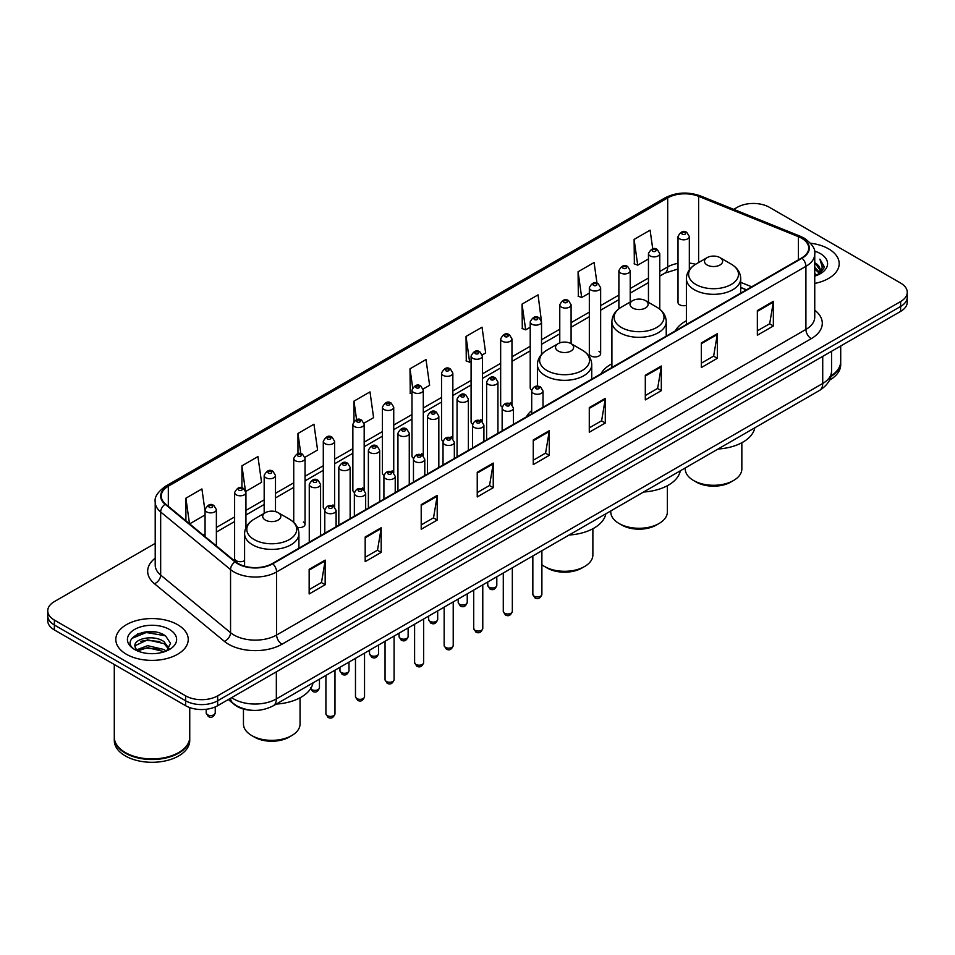 <?xml version="1.0" encoding="UTF-8"?>
<svg xmlns="http://www.w3.org/2000/svg" width="955" height="955" viewBox="0 0 955 955"><rect width="100%" height="100%" fill="white"/><g stroke="black" fill="none" stroke-linecap="round" stroke-linejoin="round"><path stroke-width="1.43" d="M531.708 410.566A39.991 23.087 0 0 0 526.384 416.869M611.904 363.771A39.991 23.087 0 0 0 600.874 373.871M686.382 320.761A39.991 23.087 0 0 0 675.352 330.86M600.647 353.66L600.647 287.742A5.658 3.271 180 0 1 597.162 290.762A5.658 3.271 180 0 1 590.99 290.057A5.658 3.271 180 0 1 589.331 287.742L589.331 353.66A5.658 3.271 0 0 0 590.99 355.976A5.658 3.271 0 0 0 597.162 356.681A5.658 3.271 0 0 0 600.647 353.66A5.658 3.271 0 0 0 598.988 351.356M541.533 354.424L541.533 321.871A5.658 3.271 180 0 1 538.035 324.891A5.658 3.271 180 0 1 531.875 324.187A5.658 3.271 180 0 1 530.216 321.871L530.216 387.802A5.658 3.271 0 0 0 531.804 390.07M511.976 404.729L511.976 338.941A5.658 3.271 180 0 1 508.478 341.962A5.658 3.271 180 0 1 502.306 341.245A5.658 3.271 180 0 1 500.659 338.941L500.659 404.86A5.658 3.271 0 0 0 502.246 407.14M480.759 419.615A5.658 3.271 0 0 1 482.406 421.788L482.418 356.012A5.658 3.271 180 0 1 478.921 359.02A5.658 3.271 180 0 1 472.749 358.316A5.658 3.271 180 0 1 471.09 356.012L471.09 421.931A5.658 3.271 0 0 0 472.689 424.199M452.849 438.858L452.849 373.071A5.658 3.271 180 0 1 449.363 376.091A5.658 3.271 180 0 1 443.192 375.387A5.658 3.271 180 0 1 441.532 373.071L441.532 439.002A5.658 3.271 0 0 0 443.132 441.27M421.632 453.756A5.658 3.271 0 0 1 423.292 455.917L423.292 390.141A5.658 3.271 180 0 1 419.794 393.162A5.658 3.271 180 0 1 413.634 392.445A5.658 3.271 180 0 1 411.975 390.141L411.975 456.06A5.658 3.271 0 0 0 413.563 458.34M393.735 472.988L393.735 407.2A5.658 3.271 180 0 1 390.237 410.22A5.658 3.271 180 0 1 384.077 409.516A5.658 3.271 180 0 1 382.418 407.2L382.418 473.131A5.658 3.271 0 0 0 384.006 475.399M362.518 487.886A5.658 3.271 0 0 1 364.165 490.046L364.177 424.271A5.658 3.271 180 0 1 360.68 427.291A5.658 3.271 180 0 1 354.508 426.587A5.658 3.271 180 0 1 352.861 424.271L352.861 490.19A5.658 3.271 0 0 0 354.448 492.47M332.961 504.956A5.658 3.271 0 0 1 334.608 507.117L334.608 441.341A5.658 3.271 180 0 1 331.122 444.362A5.658 3.271 180 0 1 324.951 443.645A5.658 3.271 180 0 1 323.291 441.341L323.291 507.26A5.658 3.271 0 0 0 324.891 509.528M245.936 527.661L245.936 492.541A5.658 3.271 180 0 1 242.439 495.55A5.658 3.271 180 0 1 236.279 494.845A5.658 3.271 180 0 1 234.62 492.541L234.62 558.46A5.658 3.271 0 0 0 236.279 560.764A5.658 3.271 0 0 0 244.587 560.573M689.331 269.871L689.331 236.542A5.658 3.271 180 0 1 685.833 239.562A5.658 3.271 180 0 1 679.674 238.857A5.658 3.271 180 0 1 678.014 236.542L678.014 302.472A5.658 3.271 0 0 0 679.674 304.776A5.658 3.271 0 0 0 686.382 305.337M746.356 289.878L740.71 287.598M511.964 404.717A5.658 3.271 0 0 0 510.316 402.556M452.849 438.846A5.658 3.271 0 0 0 451.19 436.686M393.723 472.988A5.658 3.271 0 0 0 392.075 470.815M297.447 527.399A5.658 3.271 0 0 0 305.051 524.331A5.658 3.271 0 0 0 303.392 522.015M251.559 710.269A22.634 13.072 180 0 1 234.596 704.73L228.317 699.549M155.044 631.995A30.178 17.429 0 0 0 137.377 634.096M155.211 543.371L54.375 601.59A22.634 13.072 0 0 0 47.75 610.83L47.75 620.69A22.634 13.072 0 0 0 54.375 629.93L185.64 705.709A22.634 13.072 0 0 0 217.656 705.709L900.625 311.402A22.634 13.072 0 0 0 907.25 302.162L907.25 297.232A22.634 13.072 0 0 1 900.625 306.471A22.634 13.072 0 0 0 907.25 297.232L907.25 292.302A22.634 13.072 0 0 0 900.625 283.062L769.36 207.283A22.634 13.072 0 0 0 737.344 207.283L733.738 209.36M47.75 610.83A22.634 13.072 0 0 0 54.375 620.07L185.64 695.849A22.634 13.072 0 0 0 217.656 695.849L217.656 700.779L900.625 306.471L217.656 700.779A22.634 13.072 0 0 1 185.64 700.779A22.634 13.072 0 0 0 217.656 700.779L217.656 705.709M54.375 620.07L54.375 625L185.64 700.779L54.375 625A22.634 13.072 0 0 1 47.75 615.76A22.634 13.072 0 0 0 54.375 625L54.375 629.93M828.594 248.861A36.218 20.915 0 0 0 810.497 243.203A36.218 20.915 0 0 1 828.594 248.861A36.218 20.915 0 0 1 839.194 263.652A36.218 20.915 0 0 0 828.594 248.861M177.63 624.689A36.218 20.915 0 0 0 138.165 620.153A36.218 20.915 0 0 0 115.806 639.48A36.218 20.915 0 0 0 126.406 654.259A36.218 20.915 0 0 0 165.884 658.795A36.218 20.915 0 0 0 188.242 639.48A36.218 20.915 0 0 0 177.63 624.689A36.218 20.915 0 0 0 138.165 620.153A36.218 20.915 0 0 0 115.806 639.48A36.218 20.915 0 0 0 126.406 654.259A36.218 20.915 0 0 0 165.884 658.795A36.218 20.915 0 0 0 188.242 639.48A36.218 20.915 0 0 0 177.63 624.689M801.639 238.237A24.15 13.943 180 0 1 808.718 248.097A24.15 13.943 180 0 1 801.639 257.957L272.342 563.546A24.15 13.943 180 0 1 235.491 561.683L165.609 504.061A24.15 13.943 180 0 1 161.24 496.063A24.15 13.943 180 0 1 168.319 486.214L667.7 197.888A24.15 13.943 180 0 1 698.618 196.336L798.416 236.673A24.15 13.943 180 0 1 801.639 238.237M802.069 237.986A24.746 14.289 0 0 0 798.762 236.386L698.965 196.05A24.746 14.289 0 0 0 667.27 197.649L167.889 485.964A24.746 14.289 0 0 0 165.12 504.264L234.99 561.874A24.746 14.289 0 0 0 272.772 563.784L802.069 258.196A24.746 14.289 0 0 0 802.069 237.986M309.157 569.335L309.157 593.974L325.166 584.735L325.166 560.096L309.157 569.335M309.157 589.605L321.489 582.49L325.106 560.907A6.04 3.486 -120 0 0 325.166 560.096M321.381 582.55L325.166 584.735M365.18 536.985L365.18 561.636L381.188 552.396L381.188 527.745L365.18 536.985M365.18 557.254L377.512 550.14L381.129 528.569A6.04 3.486 -120 0 0 381.188 527.745M377.404 550.199L381.188 552.396M421.203 504.646L421.203 529.285L437.211 520.045L437.211 495.406L421.203 504.646M421.203 524.916L433.534 517.801L437.151 496.218A6.04 3.486 -120 0 0 437.211 495.406M433.427 517.861L437.211 520.045M477.237 472.295L477.237 496.946L493.246 487.695L493.246 463.056L477.237 472.295M477.237 492.565L489.557 485.45L493.174 463.879A6.04 3.486 -120 0 0 493.246 463.056M489.449 485.51L493.246 487.695M757.351 310.566L757.351 335.217L773.359 325.977L773.359 301.326L757.351 310.566M757.351 330.836L769.682 323.721L773.299 302.15A6.04 3.486 -120 0 0 773.359 301.326M769.575 323.781L773.359 325.977M701.328 342.917L701.328 367.556L717.336 358.316L717.336 333.677L701.328 342.917M701.328 363.187L713.66 356.072L717.277 334.489A6.04 3.486 -120 0 0 717.336 333.677M713.552 356.131L717.336 358.316M645.305 375.255L645.305 399.906L661.314 390.667L661.314 366.016L645.305 375.255M645.305 395.537L657.637 388.41L661.254 366.839A6.04 3.486 -120 0 0 661.314 366.016M657.529 388.482L661.314 390.667M589.283 407.606L589.283 432.245L605.291 423.005L605.291 398.366L589.283 407.606M589.283 427.876L601.614 420.761L605.219 399.178A6.04 3.486 -120 0 0 605.291 398.366M601.507 420.821L605.291 423.005M533.26 439.957L533.26 464.596L549.268 455.356L549.268 430.705L533.26 439.957M533.26 460.226L545.592 453.1L549.197 431.529A6.04 3.486 -120 0 0 549.268 430.705M545.484 453.171L549.268 455.356M814.746 283.432A36.218 20.915 0 0 0 839.194 263.652A36.218 20.915 0 0 1 814.746 283.432M217.656 695.849L900.625 301.541A22.634 13.072 0 0 0 907.25 292.302M304.92 457.302L317.573 449.996L313.956 424.235L297.96 433.486L297.96 453.697M245.793 491.431L261.551 482.335L257.934 456.586L241.925 465.825L241.925 487.874M205.062 511.343L201.911 488.936L185.903 498.176L185.903 520.797M482.275 354.902L485.653 352.956L482.036 327.207L466.028 336.447L466.291 360.942M541.389 320.773L538.059 294.856L522.051 304.096L522.313 328.592M596.982 283.169L594.082 262.518L578.073 271.757L578.336 296.253M652.731 248.885L650.104 230.167L634.108 239.407L634.359 263.902M364.034 423.172L373.596 417.645L369.991 391.896L353.983 401.136L353.983 421.31M423.149 389.031L429.619 385.295L426.014 359.546L410.005 368.797L410.256 393.281M411.975 393.926L410.005 393.185M410.005 368.797L412.667 387.766M466.028 336.447L469.645 362.196L471.09 361.36M469.645 362.196L466.028 360.847M522.051 304.096L525.668 329.845L530.216 327.231M525.668 329.845L522.051 328.496M578.073 271.757L581.691 297.506L589.331 293.09M581.691 297.506L578.073 296.157M634.108 239.407L637.713 265.156L648.457 258.96M637.713 265.156L634.108 263.807M353.983 401.136L356.585 419.687M297.96 433.486L300.789 453.685M241.925 465.825L245.375 490.381M189.627 523.865L205.062 514.948M185.903 498.176L189.496 523.758M830.993 375.9A37.734 21.786 0 0 0 840.71 361.312L840.71 345.996M830.802 376.628A37.734 21.786 0 0 0 840.71 361.921A37.734 21.786 0 0 0 840.698 361.611M829.418 380.233A37.734 21.786 0 0 0 840.71 364.691L840.71 361.921M814.746 273.452L817.122 275.279M814.746 274.992L815.868 275.756M814.746 267.293L819.45 272.378M814.746 268.832L819.056 273.106M817.217 275.243A17.059 9.848 0 0 0 820.035 269.811A17.059 9.848 0 0 0 815.033 262.852L820.023 270.181M814.746 276.126A24.603 14.206 0 0 0 820.369 273.703A24.603 14.206 0 0 0 820.369 253.612A24.603 14.206 0 0 0 814.472 251.093M818.877 274.491L823.95 268.009L824.117 266.481L819.891 259.151L822.362 267.352L817.492 275.124M819.891 259.151L824.117 266.779M685.248 467.95L685.248 468.941A28.292 16.342 0 0 0 693.545 480.496L696.207 482.036A24.52 14.158 0 0 0 730.897 482.036L733.559 480.496A28.292 16.342 0 0 0 741.844 468.941L741.844 442.726M696.207 482.036L693.545 480.496A28.292 16.342 0 0 0 733.559 480.496M707.154 265.013A9.061 5.229 0 0 0 719.951 265.013A9.061 5.229 0 0 0 719.951 257.611L731.196 264.105A24.949 14.409 0 0 1 731.196 284.483A24.949 14.409 0 0 1 695.909 284.483A24.949 14.409 0 0 1 695.909 264.105C689.761 267.758 686.585 272.605 686.382 278.645A27.17 15.686 0 0 0 694.345 289.735A27.17 15.686 0 0 0 723.95 293.137A27.17 15.686 0 0 0 740.71 278.645C740.519 272.605 737.344 267.758 731.196 264.105L719.951 257.611A9.061 5.229 0 0 0 707.154 257.611A9.061 5.229 0 0 0 707.154 265.013M718.053 449.017A41.507 23.959 0 0 0 754.808 427.804M610.77 510.961L610.77 511.94A28.292 16.342 0 0 0 619.055 523.495L621.729 525.035A24.52 14.158 0 0 0 656.407 525.035L659.069 523.495A28.292 16.342 0 0 0 667.366 511.94L667.366 485.725M621.729 525.035L619.055 523.495A28.292 16.342 0 0 0 659.069 523.495M632.664 308.011A9.061 5.229 0 0 0 645.473 308.011A9.061 5.229 0 0 0 645.473 300.622L656.706 307.104A24.949 14.409 0 0 1 656.706 327.481A24.949 14.409 0 0 1 621.418 327.481A24.949 14.409 0 0 1 621.418 307.104C615.271 310.757 612.095 315.604 611.904 321.656A27.17 15.686 0 0 0 619.855 332.746A27.17 15.686 0 0 0 649.46 336.148A27.17 15.686 0 0 0 666.232 321.656C666.029 315.604 662.854 310.757 656.706 307.104L645.473 300.622A9.061 5.229 0 0 0 632.664 300.622A9.061 5.229 0 0 0 632.664 308.011M643.575 492.016A41.507 23.959 0 0 0 680.318 470.803M541.891 564.715A28.292 16.342 0 0 0 544.565 566.506L547.239 568.046A24.52 14.158 0 0 0 581.917 568.046L584.591 566.506A28.292 16.342 0 0 0 592.876 554.951L592.876 528.736M547.239 568.046L544.565 566.506A28.292 16.342 0 0 0 584.591 566.506M558.174 351.01A9.061 5.229 0 0 0 570.983 351.01A9.061 5.229 0 0 0 570.983 343.621L582.228 350.115A24.949 14.409 0 0 1 582.228 370.492A24.949 14.409 0 0 1 546.929 370.492A24.949 14.409 0 0 1 546.929 350.115C540.793 353.768 537.617 358.614 537.414 364.655A27.17 15.686 0 0 0 545.365 375.745A27.17 15.686 0 0 0 574.97 379.147A27.17 15.686 0 0 0 591.742 364.655C591.539 358.614 588.375 353.768 582.228 350.115L570.983 343.621A9.061 5.229 0 0 0 558.174 343.621A9.061 5.229 0 0 0 558.174 351.01M569.085 535.027A41.507 23.959 0 0 0 605.84 513.802M243.453 709.052L243.453 724.009A28.292 16.342 0 0 0 251.75 735.565L254.412 737.105A24.52 14.158 0 0 0 289.102 737.105L291.764 735.565A28.292 16.342 0 0 0 300.049 724.009L300.049 697.795M254.412 737.105L251.75 735.565A28.292 16.342 0 0 0 291.764 735.565M265.359 520.069A9.061 5.229 0 0 0 278.156 520.081A9.061 5.229 0 0 0 278.156 512.68L289.401 519.174A24.949 14.409 0 0 1 289.401 539.551A24.949 14.409 0 0 1 254.114 539.551A24.949 14.409 0 0 1 254.114 519.174C247.966 522.827 244.79 527.673 244.587 533.714A27.17 15.686 0 0 0 252.55 544.804A27.17 15.686 0 0 0 282.155 548.206A27.17 15.686 0 0 0 298.915 533.714C298.724 527.673 295.549 522.827 289.401 519.174L278.156 512.68A9.061 5.229 0 0 0 265.359 512.68A9.061 5.229 0 0 0 265.359 520.069M276.258 704.086A41.507 23.959 0 0 0 313.013 682.861M178.573 752.612A37.352 21.559 0 0 1 178.43 752.683A37.352 21.559 0 0 1 125.606 752.683L125.344 752.54A37.734 21.786 0 0 0 178.704 752.528A37.734 21.786 0 0 0 189.747 737.129L189.747 707.583M114.302 737.439A37.734 21.786 0 0 0 114.29 737.749A37.734 21.786 0 0 0 125.344 753.149A37.734 21.786 0 0 0 166.457 757.876A37.734 21.786 0 0 0 189.747 737.749A37.734 21.786 0 0 0 189.747 737.439M114.29 737.749L114.29 740.519A37.734 21.786 0 0 0 125.344 755.918A37.734 21.786 0 0 0 166.457 760.646A37.734 21.786 0 0 0 189.747 740.519L189.747 737.749M147.906 653.483L153.648 653.65M136.625 649.878L147.607 645.676L164.081 649.531L166.086 651.131M137.627 650.928L147.607 647.633L164.451 651.74M136.792 650.63L135.025 646.499A17.059 9.848 0 0 0 137.783 651.059M168.987 648.481L164.081 641.712C153.851 634.072 132.781 638.788 135.025 646.499L134.965 645.747M135.073 646.738L135.55 645.473L147.607 639.814L164.081 643.67L168.593 648.982M166.659 650.892L170.515 643.324L165.645 635.982C148.383 623.567 117.704 639.922 135.419 649.949L136.29 650.486M169.417 629.429A24.603 14.206 0 0 0 134.631 629.429A24.603 14.206 0 0 0 134.631 649.519A24.603 14.206 0 0 0 169.417 649.519A24.603 14.206 0 0 0 169.417 629.429M114.29 664.525L114.29 737.129A37.734 21.786 0 0 0 125.344 752.528A37.734 21.786 0 0 0 125.344 752.54L125.606 752.683M131.814 638.441L146.27 632.52L165.31 635.755M140.839 641.33L146.27 640.339L159.855 641.509M140.839 649.149L146.27 648.17L159.855 649.328M231.635 697.639A30.178 17.429 0 0 0 233.665 698.929A30.178 17.429 0 0 0 276.341 698.929L822.721 383.48A30.178 17.429 0 0 0 831.554 371.161C831.781 378.658 827.794 385.068 819.593 390.392L273.214 705.841A15.089 8.714 60 0 0 276.341 698.929L276.341 671.819M822.721 356.382L822.721 383.48A15.089 8.714 60 0 1 819.593 390.392M230.406 698.344A15.089 10.099 129.5 0 0 233.044 703.25L228.46 699.478M900.625 311.402L900.625 301.541M185.64 705.709L185.64 695.849M814.746 310.196A37.734 21.786 180 0 1 811.249 338.667L281.952 644.255A7.545 4.357 60 0 1 276.616 635.015L805.913 329.427A30.178 17.429 0 0 0 814.746 317.096L814.746 254.006A30.178 17.429 180 0 1 805.913 266.338A7.545 4.357 -120 0 0 802.069 258.196M281.952 644.255A37.734 21.786 180 0 1 228.591 644.255A37.734 21.786 180 0 1 224.365 641.342L154.483 583.732A37.734 21.786 180 0 1 155.211 558.162M233.927 635.015A30.178 17.429 0 0 0 276.616 635.015L276.616 571.926A30.178 17.429 180 0 1 230.549 569.598L160.667 511.976A30.178 17.429 180 0 1 155.211 501.984L155.211 565.074A30.178 17.429 0 0 0 160.667 575.065L230.549 632.688A30.178 17.429 0 0 0 233.927 635.015M814.746 254.006C815.761 249.291 812.287 244.038 804.349 238.237L800.386 236.303A7.545 3.534 112 0 0 798.762 236.386M800.386 236.303L700.588 195.966C688.089 191.537 676.224 192.182 664.99 197.888A7.545 4.357 60 0 1 667.27 197.649M167.889 485.964A7.545 4.357 -120 0 0 165.609 486.202C157.778 491.837 154.304 497.089 155.211 501.984M165.12 504.264A7.545 5.05 129.5 0 0 160.667 511.976L160.667 575.065A7.545 5.05 -50.5 0 1 154.483 583.732M700.588 195.966A7.545 3.534 112 0 0 698.965 196.05M234.99 561.874A7.545 5.05 129.5 0 0 230.549 569.598L230.549 632.688A7.545 5.05 -50.5 0 1 224.365 641.342M272.772 563.784A7.545 4.357 60 0 1 276.616 571.926L805.913 266.338L805.913 329.427A7.545 4.357 60 0 0 811.249 338.667M168.319 486.214L168.319 506.293M798.416 236.673L798.416 259.82M698.618 196.336L698.618 262.541M751.692 286.787L740.71 282.358M695.586 264.296A24.15 13.943 0 0 0 689.331 263.067M678.014 263.377A24.15 13.943 0 0 0 667.7 266.899L659.774 271.471M667.7 197.888L667.7 266.899A13.585 7.843 60 0 1 664.883 273.118L659.774 276.067M648.457 278.012L630.216 288.541M618.888 295.071L600.647 305.612M589.331 312.142L571.09 322.671M559.773 329.212L541.533 339.741M530.216 346.271L511.976 356.812M500.659 363.342L482.418 373.871M471.09 380.412L452.849 390.941M441.532 397.471L423.292 408M411.975 414.542L393.735 425.071M382.418 431.6L364.177 442.141M352.861 448.671L334.608 459.2M323.291 465.742L305.051 476.27M293.734 482.8L275.494 493.329M264.177 499.871L245.936 510.4M234.62 516.942L216.379 527.47M205.062 534L203.212 535.063M533.26 440.733L549.197 431.529M589.283 408.382L605.219 399.178M645.305 376.043L661.254 366.839M701.328 343.693L717.277 334.489M757.351 311.354L773.299 302.15M477.237 473.083L493.174 463.879M421.203 505.422L437.151 496.218M365.18 537.772L381.129 528.569M309.157 570.111L325.106 560.907M541.891 594.32C540.399 598.391 538.083 599.585 534.943 597.89L532.842 594.32A4.524 2.614 0 0 0 534.167 596.171A4.524 2.614 0 0 0 539.098 596.732A4.524 2.614 0 0 0 541.891 594.32L541.891 550.725M533.368 393.317A5.658 3.271 180 0 1 531.708 391.001C533.153 386.357 536.113 385.008 540.59 386.966L543.025 391.001A5.658 3.271 180 0 1 539.527 394.021A5.658 3.271 180 0 1 533.368 393.317M538.704 387.145A1.886 1.086 0 0 0 536.03 387.145A1.886 1.086 0 0 0 536.03 388.685A1.886 1.086 0 0 0 538.704 388.685A1.886 1.086 0 0 0 538.704 387.145M512.334 611.379C510.841 615.462 508.526 616.644 505.386 614.96L503.285 611.379A4.524 2.614 0 0 0 504.61 613.229A4.524 2.614 0 0 0 509.54 613.802A4.524 2.614 0 0 0 512.334 611.379L512.334 567.783M503.81 410.375A5.658 3.271 180 0 1 502.151 408.072C503.595 403.428 506.556 402.079 511.032 404.025L513.468 408.072A5.658 3.271 180 0 1 509.97 411.092A5.658 3.271 180 0 1 503.81 410.375M509.146 404.216A1.886 1.086 0 0 0 506.472 404.216A1.886 1.086 0 0 0 506.472 405.756A1.886 1.086 0 0 0 509.146 405.756A1.886 1.086 0 0 0 509.146 404.216M482.776 628.45C481.284 632.52 478.968 633.714 475.829 632.031L473.716 628.45A4.524 2.614 0 0 0 475.041 630.3A4.524 2.614 0 0 0 479.983 630.861A4.524 2.614 0 0 0 482.776 628.45L482.776 584.854M474.241 427.446A5.658 3.271 180 0 1 472.582 425.13C474.038 420.487 476.999 419.15 481.463 421.095L483.91 425.13A5.658 3.271 180 0 1 480.413 428.15A5.658 3.271 180 0 1 474.241 427.446M479.577 421.286A1.886 1.086 0 0 0 476.915 421.286A1.886 1.086 0 0 0 476.915 422.826A1.886 1.086 0 0 0 479.577 422.826A1.886 1.086 0 0 0 479.577 421.286M453.219 645.52C451.727 649.591 449.411 650.785 446.272 649.09L444.159 645.52A4.524 2.614 0 0 0 445.484 647.371A4.524 2.614 0 0 0 450.426 647.932A4.524 2.614 0 0 0 453.219 645.52L453.219 601.925M444.684 444.505A5.658 3.271 180 0 1 443.025 442.201C444.469 437.557 447.429 436.208 451.906 438.166L454.341 442.201A5.658 3.271 180 0 1 450.856 445.221A5.658 3.271 180 0 1 444.684 444.505M450.02 438.345A1.886 1.086 0 0 0 447.358 438.345A1.886 1.086 0 0 0 447.358 439.885A1.886 1.086 0 0 0 450.02 439.885A1.886 1.086 0 0 0 450.02 438.345M423.65 662.579C422.17 666.65 419.854 667.843 416.702 666.16L414.601 662.579A4.524 2.614 0 0 0 415.926 664.429A4.524 2.614 0 0 0 420.857 665.002A4.524 2.614 0 0 0 423.65 662.579L423.65 618.983M415.127 461.575A5.658 3.271 180 0 1 413.467 459.271C414.912 454.628 417.872 453.279 422.349 455.225L424.784 459.271A5.658 3.271 180 0 1 421.298 462.28A5.658 3.271 180 0 1 415.127 461.575M420.463 455.416A1.886 1.086 0 0 0 417.789 455.416A1.886 1.086 0 0 0 417.789 456.956A1.886 1.086 0 0 0 420.463 456.956A1.886 1.086 0 0 0 420.463 455.416M394.093 679.65C392.601 683.72 390.285 684.914 387.145 683.231L385.044 679.65A4.524 2.614 0 0 0 386.369 681.5A4.524 2.614 0 0 0 391.299 682.061A4.524 2.614 0 0 0 394.093 679.65L394.093 636.054M385.569 478.646A5.658 3.271 180 0 1 383.91 476.33C385.354 471.686 388.315 470.338 392.792 472.295L395.227 476.33A5.658 3.271 180 0 1 391.729 479.35A5.658 3.271 180 0 1 385.569 478.646M390.905 472.486A1.886 1.086 0 0 0 388.231 472.486A1.886 1.086 0 0 0 388.231 474.026A1.886 1.086 0 0 0 390.905 474.026A1.886 1.086 0 0 0 390.905 472.486M364.535 696.72C363.043 700.791 360.727 701.985 357.588 700.29L355.475 696.72A4.524 2.614 0 0 0 356.812 698.559A4.524 2.614 0 0 0 361.742 699.132A4.524 2.614 0 0 0 364.535 696.72L364.535 653.125M356.012 495.705A5.658 3.271 180 0 1 354.353 493.401C355.797 488.757 358.758 487.408 363.234 489.366L365.67 493.401A5.658 3.271 180 0 1 362.172 496.421A5.658 3.271 180 0 1 356.012 495.705M361.348 489.545A1.886 1.086 0 0 0 358.674 489.545A1.886 1.086 0 0 0 358.674 491.085A1.886 1.086 0 0 0 361.348 491.085A1.886 1.086 0 0 0 361.348 489.545M334.978 713.779C333.486 717.85 331.17 719.043 328.031 717.36L325.918 713.779A4.524 2.614 0 0 0 327.243 715.629A4.524 2.614 0 0 0 332.185 716.202A4.524 2.614 0 0 0 334.978 713.779L334.978 670.183M326.443 512.775A5.658 3.271 180 0 1 324.784 510.459C326.24 505.816 329.2 504.479 333.665 506.425L336.112 510.459A5.658 3.271 180 0 1 332.615 513.48A5.658 3.271 180 0 1 326.443 512.775M331.779 506.616A1.886 1.086 0 0 0 329.117 506.616A1.886 1.086 0 0 0 329.117 508.156A1.886 1.086 0 0 0 331.779 508.156A1.886 1.086 0 0 0 331.779 506.616M489.079 587.206A4.524 2.614 0 0 0 494.01 587.767A4.524 2.614 0 0 0 496.803 585.355C495.311 589.426 492.995 590.62 489.855 588.925L487.754 585.355A4.524 2.614 0 0 0 489.079 587.206M497.937 433.295L497.937 382.036A5.658 3.271 180 0 1 494.451 385.056A5.658 3.271 180 0 1 488.28 384.352A5.658 3.271 180 0 1 486.62 382.036L486.62 439.825M490.942 379.732A1.886 1.086 0 0 0 493.616 379.732A1.886 1.086 0 0 0 493.616 378.192A1.886 1.086 0 0 0 490.942 378.192A1.886 1.086 0 0 0 490.942 379.732M459.522 604.264A4.524 2.614 0 0 0 464.452 604.837A4.524 2.614 0 0 0 467.246 602.426C465.754 606.497 463.438 607.69 460.298 605.995L458.197 602.426A4.524 2.614 0 0 0 459.522 604.264M468.38 450.366L468.38 399.106A5.658 3.271 180 0 1 464.882 402.127A5.658 3.271 180 0 1 458.722 401.41A5.658 3.271 180 0 1 457.063 399.106L457.063 456.896M461.384 396.791A1.886 1.086 0 0 0 464.058 396.791A1.886 1.086 0 0 0 464.058 395.251A1.886 1.086 0 0 0 461.384 395.251A1.886 1.086 0 0 0 461.384 396.791M429.965 621.335A4.524 2.614 0 0 0 434.895 621.896A4.524 2.614 0 0 0 437.688 619.485C436.196 623.555 433.88 624.749 430.741 623.066L428.628 619.485A4.524 2.614 0 0 0 429.965 621.335M438.823 467.425L438.823 416.165A5.658 3.271 180 0 1 435.325 419.185A5.658 3.271 180 0 1 429.153 418.481A5.658 3.271 180 0 1 427.506 416.165L427.506 473.967M431.827 413.861A1.886 1.086 0 0 0 434.489 413.861A1.886 1.086 0 0 0 434.489 412.321A1.886 1.086 0 0 0 431.827 412.321A1.886 1.086 0 0 0 431.827 413.861M400.396 638.406A4.524 2.614 0 0 0 405.338 638.967A4.524 2.614 0 0 0 408.131 636.555C406.639 640.626 404.323 641.82 401.184 640.125L399.071 636.555A4.524 2.614 0 0 0 400.396 638.406M409.265 484.495L409.265 433.236A5.658 3.271 180 0 1 405.768 436.256A5.658 3.271 180 0 1 399.596 435.54A5.658 3.271 180 0 1 397.937 433.236L397.937 491.025M402.27 430.92A1.886 1.086 0 0 0 404.932 430.92A1.886 1.086 0 0 0 404.932 429.38A1.886 1.086 0 0 0 402.27 429.38A1.886 1.086 0 0 0 402.27 430.92M370.838 655.464A4.524 2.614 0 0 0 375.769 656.037A4.524 2.614 0 0 0 378.574 653.614C377.082 657.697 374.766 658.878 371.626 657.195L369.513 653.614A4.524 2.614 0 0 0 370.838 655.464M379.696 501.554L379.696 450.306A5.658 3.271 180 0 1 376.21 453.315A5.658 3.271 180 0 1 370.039 452.61A5.658 3.271 180 0 1 368.379 450.306L368.379 508.096M372.713 447.99A1.886 1.086 0 0 0 375.375 447.99A1.886 1.086 0 0 0 375.375 446.451A1.886 1.086 0 0 0 372.713 446.451A1.886 1.086 0 0 0 372.713 447.99M341.281 672.535A4.524 2.614 0 0 0 346.211 673.096A4.524 2.614 0 0 0 349.005 670.685C347.513 674.755 345.197 675.949 342.057 674.266L339.956 670.685A4.524 2.614 0 0 0 341.281 672.535M350.139 518.625L350.139 467.365A5.658 3.271 180 0 1 346.653 470.385A5.658 3.271 180 0 1 340.481 469.681A5.658 3.271 180 0 1 338.822 467.365L338.822 525.155M343.143 465.061A1.886 1.086 0 0 0 345.817 465.061A1.886 1.086 0 0 0 345.817 463.521A1.886 1.086 0 0 0 343.143 463.521A1.886 1.086 0 0 0 343.143 465.061M310.65 688.627A4.524 2.614 0 0 0 311.724 689.606A4.524 2.614 0 0 0 316.654 690.167A4.524 2.614 0 0 0 319.448 687.755C317.955 691.826 315.639 693.02 312.5 691.325L310.399 687.755M320.582 535.695L320.582 484.436A5.658 3.271 180 0 1 317.084 487.456A5.658 3.271 180 0 1 310.924 486.74A5.658 3.271 180 0 1 309.265 484.436L309.265 542.225M313.586 482.12A1.886 1.086 0 0 0 316.26 482.12A1.886 1.086 0 0 0 316.26 480.58A1.886 1.086 0 0 0 313.586 480.58A1.886 1.086 0 0 0 313.586 482.12M682.336 234.238A1.886 1.086 0 0 0 685.01 234.238A1.886 1.086 0 0 0 685.01 232.698A1.886 1.086 0 0 0 682.336 232.698A1.886 1.086 0 0 0 682.336 234.238M659.774 309.205L659.774 253.612A5.658 3.271 180 0 1 656.276 256.632A5.658 3.271 180 0 1 650.104 255.916A5.658 3.271 180 0 1 648.457 253.612L648.457 302.341M652.778 251.296A1.886 1.086 0 0 0 655.44 251.296A1.886 1.086 0 0 0 655.44 249.756A1.886 1.086 0 0 0 652.778 249.756A1.886 1.086 0 0 0 652.778 251.296M630.216 302.031L630.216 270.671A5.658 3.271 180 0 1 626.719 273.691A5.658 3.271 180 0 1 620.547 272.987A5.658 3.271 180 0 1 618.888 270.671L618.888 308.787M623.221 268.367A1.886 1.086 0 0 0 625.883 268.367A1.886 1.086 0 0 0 625.883 266.827A1.886 1.086 0 0 0 623.221 266.827A1.886 1.086 0 0 0 623.221 268.367M593.652 285.426A1.886 1.086 0 0 0 596.326 285.426A1.886 1.086 0 0 0 596.326 283.886A1.886 1.086 0 0 0 593.652 283.886A1.886 1.086 0 0 0 593.652 285.426M571.09 343.681L571.09 304.812A5.658 3.271 180 0 1 567.592 307.832A5.658 3.271 180 0 1 561.433 307.116A5.658 3.271 180 0 1 559.773 304.812L559.773 342.893M564.095 302.496A1.886 1.086 0 0 0 566.769 302.496A1.886 1.086 0 0 0 566.769 300.956A1.886 1.086 0 0 0 564.095 300.956A1.886 1.086 0 0 0 564.095 302.496M534.537 319.567A1.886 1.086 0 0 0 537.211 319.567A1.886 1.086 0 0 0 537.211 318.027A1.886 1.086 0 0 0 534.537 318.027A1.886 1.086 0 0 0 534.537 319.567M504.98 336.626A1.886 1.086 0 0 0 507.642 336.626A1.886 1.086 0 0 0 507.642 335.086A1.886 1.086 0 0 0 504.98 335.086A1.886 1.086 0 0 0 504.98 336.626M475.423 353.696A1.886 1.086 0 0 0 478.085 353.696A1.886 1.086 0 0 0 478.085 352.156A1.886 1.086 0 0 0 475.423 352.156A1.886 1.086 0 0 0 475.423 353.696M445.854 370.767A1.886 1.086 0 0 0 448.528 370.767A1.886 1.086 0 0 0 448.528 369.227A1.886 1.086 0 0 0 445.854 369.227A1.886 1.086 0 0 0 445.854 370.767M416.296 387.826A1.886 1.086 0 0 0 418.97 387.826A1.886 1.086 0 0 0 418.97 386.286A1.886 1.086 0 0 0 416.296 386.286A1.886 1.086 0 0 0 416.296 387.826M386.739 404.896A1.886 1.086 0 0 0 389.413 404.896A1.886 1.086 0 0 0 389.413 403.356A1.886 1.086 0 0 0 386.739 403.356A1.886 1.086 0 0 0 386.739 404.896M357.182 421.955A1.886 1.086 0 0 0 359.844 421.955A1.886 1.086 0 0 0 359.844 420.415A1.886 1.086 0 0 0 357.182 420.415A1.886 1.086 0 0 0 357.182 421.955M327.625 439.025A1.886 1.086 0 0 0 330.287 439.025A1.886 1.086 0 0 0 330.287 437.486A1.886 1.086 0 0 0 327.625 437.486A1.886 1.086 0 0 0 327.625 439.025M305.051 524.331L305.051 458.4A5.658 3.271 180 0 1 301.565 461.42A5.658 3.271 180 0 1 295.393 460.716A5.658 3.271 180 0 1 293.734 458.4L293.734 522.385M298.056 456.096A1.886 1.086 0 0 0 300.73 456.096A1.886 1.086 0 0 0 300.73 454.556A1.886 1.086 0 0 0 298.056 454.556A1.886 1.086 0 0 0 298.056 456.096M275.494 511.617L275.494 475.471A5.658 3.271 180 0 1 271.996 478.491A5.658 3.271 180 0 1 265.836 477.775A5.658 3.271 180 0 1 264.177 475.471L264.177 513.36M268.498 473.155A1.886 1.086 0 0 0 271.172 473.155A1.886 1.086 0 0 0 271.172 471.615A1.886 1.086 0 0 0 268.498 471.615A1.886 1.086 0 0 0 268.498 473.155M238.941 490.225A1.886 1.086 0 0 0 241.615 490.225A1.886 1.086 0 0 0 241.615 488.685A1.886 1.086 0 0 0 238.941 488.685A1.886 1.086 0 0 0 238.941 490.225M207.51 714.77A4.524 2.614 0 0 0 212.452 715.331A4.524 2.614 0 0 0 215.245 712.919C213.753 716.99 211.437 718.184 208.297 716.501L206.185 712.919A4.524 2.614 0 0 0 207.51 714.77M216.379 545.914L216.379 509.6A5.658 3.271 180 0 1 212.881 512.62A5.658 3.271 180 0 1 206.71 511.916A5.658 3.271 180 0 1 205.062 509.6L205.062 536.591M209.384 507.296A1.886 1.086 0 0 0 212.046 507.296A1.886 1.086 0 0 0 212.046 505.756A1.886 1.086 0 0 0 209.384 505.756A1.886 1.086 0 0 0 209.384 507.296M273.214 705.841C261.073 711.941 248.933 711.941 236.78 705.841L233.044 703.25M831.554 371.161L831.554 351.273M664.99 197.888L165.609 486.202M690.131 268.832L689.331 268.761M678.014 269L664.883 273.118M648.457 282.608L630.216 293.137M618.888 299.667L600.647 310.196M589.331 316.738L571.09 327.267M559.773 333.796L541.533 344.337M530.216 350.867L511.976 361.396M500.659 367.938L482.418 378.467M471.09 384.996L452.849 395.537M441.532 402.067L423.292 412.596M411.975 419.138L393.735 429.666M382.418 436.196L364.177 446.725M352.861 453.267L334.608 463.796M323.291 470.326L305.051 480.866M293.734 487.396L275.494 497.925M264.177 504.467L245.936 514.996M234.62 521.526L216.379 532.066M746.524 289.783L740.71 287.431M740.71 293.125L740.71 278.645M686.382 324.497L686.382 278.645M707.154 257.611L695.909 264.105M666.232 336.136L666.232 321.656M611.904 367.496L611.904 321.656M632.664 300.622L621.418 307.104M591.742 379.135L591.742 364.655M537.414 386.142L537.414 364.655M558.174 343.621L546.929 350.115M298.915 548.194L298.915 533.714M244.587 566.184L244.587 533.714M265.359 512.68L254.114 519.174M532.842 594.32L532.842 555.953M531.708 413.802L531.708 391.001M543.025 407.26L543.025 391.001M503.285 611.379L503.285 573.012M502.151 430.86L502.151 408.072M513.468 424.33L513.468 408.072M473.716 628.45L473.716 590.083M472.582 447.931L472.582 425.13M483.91 441.401L483.91 425.13M444.159 645.52L444.159 607.153M443.025 465.001L443.025 442.201M454.341 458.46L454.341 442.201M414.601 662.579L414.601 624.212M413.467 482.06L413.467 459.271M424.784 475.53L424.784 459.271M385.044 679.65L385.044 641.283M383.91 499.131L383.91 476.33M395.227 492.589L395.227 476.33M355.475 696.72L355.475 658.353M354.353 516.201L354.353 493.401M365.67 509.66L365.67 493.401M325.918 713.779L325.918 675.412M324.784 533.26L324.784 510.459M336.112 526.73L336.112 510.459M496.803 585.355L496.803 576.748M497.937 382.036L495.502 378.001C492.219 375.625 489.258 376.974 486.62 382.036M487.754 585.355L487.754 581.977M467.246 602.426L467.246 593.819M468.38 399.106L465.945 395.06C462.662 392.696 459.701 394.045 457.063 399.106M458.197 602.426L458.197 599.048M437.688 619.485L437.688 610.89M438.823 416.165L436.375 412.13C433.093 409.767 430.144 411.104 427.506 416.165M428.628 619.485L428.628 616.118M408.131 636.555L408.131 627.948M409.265 433.236L406.818 429.201C403.535 426.825 400.575 428.174 397.937 433.236M399.071 636.555L399.071 633.177M378.574 653.614L378.574 645.019M379.696 450.306L377.261 446.26C373.978 443.896 371.018 445.245 368.379 450.306M369.513 653.614L369.513 650.248M349.005 670.685L349.005 662.09M350.139 467.365L347.704 463.33C344.421 460.955 341.46 462.304 338.822 467.365M339.956 670.685L339.956 667.306M319.448 687.755L319.448 679.148M320.582 484.436L318.146 480.401C314.863 478.025 311.903 479.374 309.265 484.436M689.331 236.542L686.896 232.507C683.613 230.131 680.652 231.48 678.014 236.542M659.774 253.612L657.327 249.577C654.044 247.202 651.083 248.551 648.457 253.612M630.216 270.671L627.769 266.636C624.486 264.272 621.526 265.609 618.888 270.671M600.647 287.742L598.212 283.707C594.929 281.331 591.969 282.68 589.331 287.742M571.09 304.812L568.655 300.765C565.372 298.402 562.411 299.751 559.773 304.812M541.533 321.871L539.098 317.836C535.815 315.46 532.854 316.809 530.216 321.871M511.976 338.941L509.528 334.907C506.245 332.531 503.285 333.88 500.659 338.941M482.418 356.012L479.971 351.965C476.688 349.602 473.728 350.939 471.09 356.012M452.849 373.071L450.414 369.036C447.131 366.66 444.171 368.009 441.532 373.071M423.292 390.141L420.857 386.107C417.574 383.731 414.613 385.08 411.975 390.141M393.735 407.2L391.299 403.165C388.017 400.802 385.056 402.139 382.418 407.2M364.177 424.271L361.73 420.236C358.447 417.86 355.487 419.209 352.861 424.271M334.608 441.341L332.173 437.295C328.89 434.931 325.93 436.28 323.291 441.341M305.051 458.4L302.616 454.365C299.333 451.99 296.372 453.339 293.734 458.4M275.494 475.471L273.058 471.436C269.776 469.06 266.815 470.409 264.177 475.471M245.936 492.541L243.501 488.494C240.218 486.131 237.258 487.468 234.62 492.541M215.245 712.919L215.245 706.915M216.379 509.6L213.932 505.565C210.649 503.19 207.689 504.538 205.062 509.6M206.185 712.919L206.185 709.267"/></g></svg>
